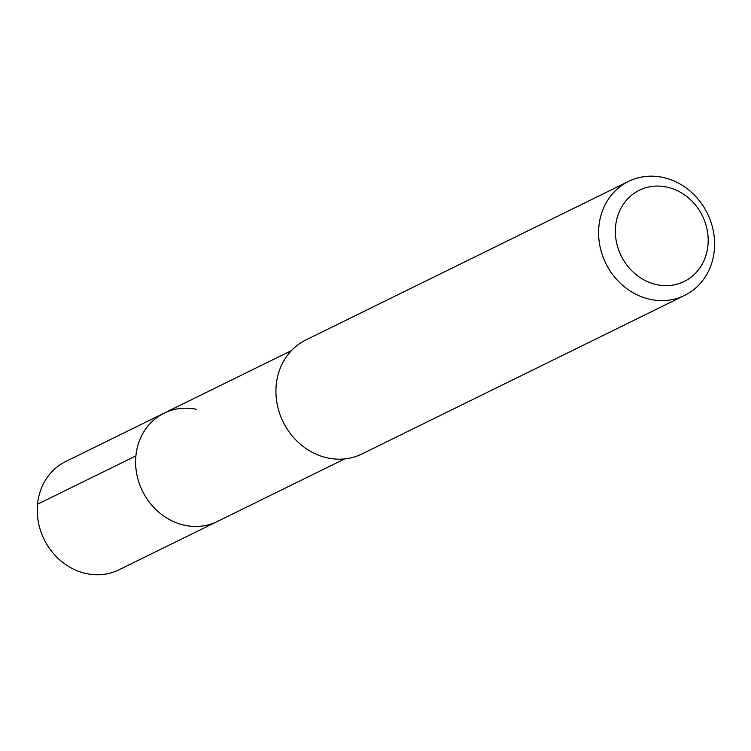 <?xml version="1.0" encoding="UTF-8"?>
<svg xmlns="http://www.w3.org/2000/svg" width="751" height="751" viewBox="0 0 751 751"><rect width="100%" height="100%" fill="white"/><g stroke="black" fill="none" stroke-linecap="round" stroke-linejoin="round"><path stroke-width="1.13" d="M291.463 350.586L65.75 461.49A60.343 53.772 63.8 0 0 38.357 522.086A60.343 53.772 63.8 0 0 86.675 573.661A60.343 53.772 63.8 0 0 118.977 569.812L217.33 521.485A60.343 53.772 -116.2 0 1 185.028 525.334A60.343 53.772 -116.2 0 1 136.71 473.759A60.343 53.772 -116.2 0 1 164.103 413.163A60.343 53.772 -116.2 0 1 196.405 409.314M164.103 413.163A60.343 53.772 63.8 0 0 136.71 473.759A60.343 53.772 63.8 0 0 185.028 525.334A60.343 53.772 63.8 0 0 217.33 521.485L344.681 458.908M628.587 181.385L305.92 339.94A63.525 56.597 63.8 0 0 277.081 403.719A63.525 56.597 63.8 0 0 327.943 458.007A63.525 56.597 63.8 0 0 361.944 453.961L684.612 295.415A63.525 56.597 -116.2 0 1 650.61 299.461A63.525 56.597 -116.2 0 1 599.749 245.173A63.525 56.597 -116.2 0 1 628.587 181.385A63.525 56.597 -116.2 0 1 662.589 177.339A63.525 56.597 -116.2 0 1 713.45 231.627A63.525 56.597 -116.2 0 1 684.612 295.415M656.984 284.704A50.815 45.276 -116.2 0 1 615.613 226.22A50.815 45.276 -116.2 0 1 666.569 187.008A50.815 45.276 -116.2 0 1 707.94 245.493A50.815 45.276 -116.2 0 1 656.984 284.704M37.55 504.212L135.903 455.885"/></g></svg>
